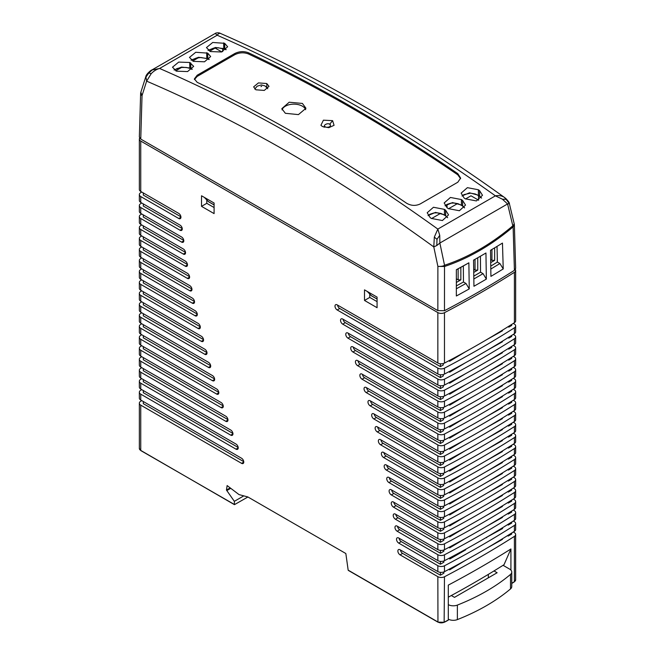 <?xml version="1.0" encoding="UTF-8"?>
<svg xmlns="http://www.w3.org/2000/svg" width="655" height="655" viewBox="0 0 655 655"><rect width="100%" height="100%" fill="white"/><g stroke="black" fill="none" stroke-linecap="round" stroke-linejoin="round"><path stroke-width="0.98" d="M480.426 256.211L480.549 272.202A1005.515 580.526 180 0 1 474.564 275.681A1005.515 580.526 180 0 1 473.794 276.132M497.03 246.395L497.382 262.074A1005.515 580.526 180 0 1 490.767 266.11M515.657 268.337L514.412 270.319A1013.621 585.21 0 0 1 444.475 310.699L437.851 310.609L140.751 139.073L139.343 137.001M444.475 310.699L444.508 266.487C468.481 258.479 491.356 245.273 513.127 226.867L514.412 270.319M503.236 268.927A1013.424 585.095 0 0 1 490.914 276.377L490.529 250.3A1012.867 584.776 180 0 0 502.467 243.079L503.236 268.918L499.904 263.523L497.382 262.074M485.953 252.994A1012.892 584.784 180 0 1 480.336 256.269A1012.892 584.784 180 0 1 473.557 260.15L473.942 286.268A1013.441 585.103 -0 0 0 480.713 282.379A1013.441 585.103 -0 0 0 486.354 279.104L485.944 252.994M480.336 256.269A1012.892 584.784 180 0 1 480.32 256.277L477.536 257.882A1008.946 582.508 -0 0 0 477.544 257.882L480.336 256.269M456.347 288.773A1008.937 582.508 180 0 0 465.975 283.451L469.258 288.888A1013.441 585.103 180 0 1 456.339 295.994L456.355 269.704A1012.892 584.784 0 0 0 468.865 262.811L465.983 264.464A1008.946 582.508 -0 0 1 456.355 269.794M469.258 288.888L468.865 262.811M490.808 269.049A1008.937 582.508 0 0 0 499.904 263.523M486.346 279.096L483.054 273.643L480.549 272.202M483.054 273.643A1008.937 582.508 180 0 1 477.528 276.86A1008.937 582.508 180 0 1 473.835 278.981M473.557 260.166A1008.946 582.508 -0 0 0 477.536 257.882M509.328 203.615L507.576 203.951L502.385 199.185L506.143 199.374L504.334 197.351C409.612 129.371 314.99 74.736 220.465 33.438L220.465 33.438C219.441 32.758 217.927 32.635 215.937 33.053L151.714 70.069L159.591 68.464C252.535 108.902 345.275 162.44 437.827 229.086L439.742 235.358L439.865 243.046L436.803 245.527L433.79 246.919L434.322 237.118L436.983 239.304L436.803 245.527M514.371 224.935A4.798 4.798 0 0 0 514.24 223.953L512.824 225.836L507.576 203.951L439.865 243.046L444.532 265.259C468.399 257.309 491.16 244.168 512.824 225.836A4.798 2.399 49.7 0 1 513.127 226.867L514.371 224.935L515.657 268.411M437.851 310.609L437.884 266.397C441.208 266.528 443.427 266.143 444.532 265.259A4.798 3.054 71.5 0 1 444.508 266.487L437.884 266.397L433.79 246.919C338.283 177.587 242.563 122.329 146.63 81.146L145.852 76.52L140.85 92.249L142.037 95.597L140.751 139.073M502.385 199.185L495.401 195.845C402.465 129.42 309.717 75.882 217.173 35.223L159.591 68.464C156.57 69.266 153.761 71.002 151.19 73.671L146.63 81.146L142.037 95.597A4.798 2.767 -178.3 0 1 140.629 93.559L139.343 137.067M434.322 237.118L437.827 229.086L495.401 195.845C498.43 195.247 501.231 195.632 503.81 196.999M234.834 54.676C239.345 52.474 243.873 52.228 248.417 53.939L248.417 52.752A1627.208 939.475 -120 0 1 457.812 173.649L460.629 178.086L457.812 182.229L420.166 203.967C415.655 206.063 411.127 205.817 406.583 203.222A1627.208 939.475 60 0 0 197.188 82.334L194.371 78.928L197.188 75.227L234.834 53.497L234.834 54.676L197.188 76.414L197.188 75.227M248.417 52.752C243.873 51.049 239.345 51.295 234.834 53.497M444.409 209.354L433.454 207.267L427.191 212.752L430.147 217.591L431.334 218.426L442.412 220.538L448.544 214.881L445.596 210.19L444.409 209.354L444.491 214.84L447.635 217.607M462.569 200.389L461.382 199.554L450.435 197.458L444.172 202.952L447.119 207.782L448.307 208.626L459.384 210.738L465.525 205.08L462.569 200.389L462.651 205.883L464.616 207.807M224.681 43.328L212.719 42.469L206.456 47.594L210.427 51.565L221.472 51.991L227.637 46.759L224.681 43.328L224.771 48.822L226.172 49.608M207.709 53.129L195.739 52.277L189.475 57.394L193.446 61.365L204.491 61.791L210.664 56.559L207.709 53.129L207.791 58.622L209.191 59.409M464.1 197.982L461.145 193.143L467.383 187.666L478.363 189.753L479.55 190.589L482.498 195.28L476.398 200.929L465.287 198.825L464.1 197.982M176.473 71.166L172.494 67.203L178.7 62.094L189.713 62.479L193.684 66.36L187.576 71.575L176.473 71.166M220.678 33.552C219.548 33.02 218.377 33.585 217.173 35.223L215.258 33.438M152.615 69.602L148.849 72.975L145.656 77.454M151.19 73.671L148.849 72.975M509.336 203.648L506.143 199.374M439.742 235.358L436.983 239.304M248.417 53.939A1625.767 938.648 60 0 1 457.812 174.828L460.58 178.676M194.445 79.517L197.188 76.414M255.892 89.8L264.284 90.423L269 86.362L266.757 83.521L258.414 82.907L253.641 86.878L255.892 89.8M285.351 113.29L298.434 114.609L305.95 108.288L302.413 103.441L289.199 102.229L281.83 108.656L285.351 113.29M332.593 120.643L334.066 125.31L328.818 127.684L322.407 126.53L320.925 125.285L323.406 120.176L332.593 120.643L329.653 124.303C330.808 124.671 330.783 125.514 329.571 126.833C327.336 127.43 325.928 127.414 325.347 126.792C322.055 125.866 327.754 122.37 329.653 124.303M305.656 109.712A12.003 6.935 0 0 0 302.373 106.175A12.003 6.935 0 0 0 290.263 104.472A12.003 6.935 0 0 0 282.059 109.893M456.347 285.94A1005.515 580.526 -0 0 0 463.453 281.994L465.975 283.451M371.549 295.863L367.275 291.467M208.568 201.765L204.294 197.368M216.125 48.65L216.379 47.782M222.61 48.314L222.708 51.589M447.054 207.733L447.029 204.385M478.477 195.55L478.617 200.193M481.589 198.006L478.445 195.239L469.496 192.791L462.029 195.935M479.55 190.589L479.632 196.074M478.576 195.624A0.958 0.491 -54.8 0 1 478.568 195.616A0.958 0.491 -54.8 0 1 478.445 195.239L478.363 189.753M445.056 205.736L452.54 202.591L461.464 205.04L462.651 205.883A0.958 0.491 125.3 0 0 462.782 206.259L464.542 207.905M445.13 205.85L446.947 204.425L450.927 203.14L454.324 203.017L458.181 203.754L461.595 205.424A0.958 0.491 125.2 0 1 461.464 205.04L461.382 199.554M445.596 210.19L445.678 215.683A0.958 0.491 125.3 0 0 445.801 216.06L447.57 217.706M428.075 215.536L435.559 212.392L444.491 214.84A0.958 0.491 125.2 0 0 444.614 215.225L445.801 216.06M208.02 50.312L215.503 47.479L224.771 48.822A0.958 0.614 114.2 0 0 225.05 49.289L225.975 49.78M223.748 48.364L224.501 48.781L223.748 48.364L223.666 42.87M191.047 60.113L198.53 57.28L207.791 58.622A0.958 0.614 114.2 0 0 208.077 59.089L209.002 59.58M206.685 52.67L206.775 58.164A0.958 0.614 114.1 0 0 207.062 58.631L208.069 59.089M192.218 69.209L189.794 67.964L181.533 67.08L174.066 69.913M192.021 69.381L190.081 68.431A0.958 0.614 -65.9 0 1 190.081 68.431L190.081 68.431A0.958 0.614 -65.9 0 1 189.794 67.964L189.713 62.479M190.818 68.423L190.728 62.929M463.339 265.946L463.453 281.994M443.893 571.921L443.902 573.182L440.406 575.205L402.62 553.385A3.119 1.801 -120 0 1 400.442 549.971M377.075 301.636L369.764 297.419L369.756 294.103M214.095 207.537L206.784 203.32L206.775 200.004M448.298 597.172A1004.017 579.659 180 0 0 473.508 583.122A1004.017 579.659 180 0 0 504.014 564.716L510.925 548.964A1013.621 585.21 -0 0 1 480.295 567.443A1013.621 585.21 -0 0 1 448.298 585.12L448.298 620.015A1013.621 585.21 180 0 1 444.475 622.029A4.798 2.776 180 0 1 437.851 621.939L348.165 570.153L345.84 553.524L247.844 496.949L239.018 494.591L227.129 485.568L226.45 490.03L234.343 501.337L234.441 504.661L247.926 496.989M513.283 531.999L514.249 532.564A4.798 2.776 180 0 1 515.657 534.521A4.798 2.776 180 0 1 514.412 536.38A1013.621 585.21 180 0 1 444.475 576.76A4.798 2.776 180 0 1 437.851 576.67L437.949 622.16L348.304 570.399M513.283 521.028L514.249 521.585A4.798 2.776 180 0 1 515.657 523.542L515.657 529.42A4.798 2.776 180 0 1 514.412 531.287A1013.621 585.21 180 0 1 444.475 571.668A4.798 2.776 180 0 1 437.851 571.569L400.074 549.758A3.119 1.801 -120 0 0 399.853 549.643A3.119 1.801 -120 0 0 398.51 549.602A3.119 1.801 -120 0 0 398.035 552.108A3.119 1.801 -120 0 0 400.074 554.859L437.851 576.67M511.711 532.998L511.711 534.038L508.214 536.052L507.469 535.659M486.444 548.382L502.41 539.401L502.41 538.795M449.707 568.908L449.707 569.834L465.508 560.328M449.707 569.834L448.822 569.375M507.527 513.667L508.28 514.06L508.28 513.192M507.559 502.672L508.313 503.056L508.313 502.197M507.592 491.668L508.345 492.061L508.345 491.201M507.625 480.672L508.378 481.065L508.378 480.197M507.658 469.676L508.411 470.069L508.411 469.201M507.691 458.68L508.444 459.073L508.452 458.205M507.723 447.676L508.476 448.077L508.485 447.201M507.748 436.68L508.509 437.073L508.517 436.205M507.781 425.684L508.542 426.077L508.55 425.21M507.813 414.689L508.575 415.082L508.583 414.206M507.846 403.685L508.608 404.086L508.616 403.21M507.879 392.689L508.648 393.09L508.648 392.206M507.912 381.693L508.681 382.094L508.681 381.21M507.944 370.697L508.714 371.09L508.714 370.214M507.977 359.693L508.747 360.094L508.747 359.21M508.01 348.697L508.779 349.099L508.779 348.214M448.822 371.77L449.707 372.228L465.508 362.723M449.707 372.228L449.707 371.303M183.801 240.819L181.591 242.088L140.751 218.508A4.798 2.776 180 0 1 139.343 216.551A4.798 2.776 180 0 1 140.596 214.684A1013.621 585.21 180 0 1 141.717 213.972M185.537 252.797L183.326 254.066L140.751 229.487A4.798 2.776 180 0 1 139.343 227.531A4.798 2.776 180 0 1 140.596 225.664A1013.621 585.21 180 0 1 141.717 224.952M194.535 301.906L192.324 303.175L140.751 273.405A4.798 2.776 180 0 1 139.343 271.44A4.798 2.776 180 0 1 140.596 269.573A1013.621 585.21 180 0 1 141.717 268.861M140.751 273.405L140.751 279.284L195.108 310.666A3.119 1.801 -120 0 1 197.147 313.418A3.119 1.801 -120 0 1 196.672 315.915A3.119 1.801 -120 0 1 195.337 315.882A3.119 1.801 -120 0 1 195.108 315.759L140.751 284.376A4.798 2.776 180 0 1 139.343 282.42A4.798 2.776 180 0 1 140.596 280.553A1013.621 585.21 180 0 1 141.717 279.841M200.315 327.197L198.113 328.474L140.751 295.356A4.798 2.776 180 0 1 139.343 293.399A4.798 2.776 180 0 1 140.596 291.532A1013.621 585.21 180 0 1 141.717 290.82M203.549 340.043L201.339 341.32L140.751 306.335A4.798 2.776 180 0 1 139.343 304.378A4.798 2.776 180 0 1 140.596 302.512A1013.621 585.21 180 0 1 141.717 301.799M140.751 306.335L140.751 312.214L204.802 349.197A3.119 1.801 -120 0 1 206.841 351.948A3.119 1.801 -120 0 1 206.358 354.445A3.119 1.801 -120 0 1 205.031 354.412A3.119 1.801 -120 0 1 204.802 354.29L140.751 317.315A4.798 2.776 180 0 1 139.343 315.35A4.798 2.776 180 0 1 140.596 313.491A1013.621 585.21 180 0 1 141.717 312.779M140.751 317.315L140.751 323.193L208.495 362.305A3.119 1.801 -120 0 1 210.533 365.056A3.119 1.801 -120 0 1 210.059 367.561A3.119 1.801 -120 0 1 208.724 367.52A3.119 1.801 -120 0 1 208.495 367.406L140.751 328.294A4.798 2.776 180 0 1 139.343 326.329A4.798 2.776 180 0 1 140.596 324.471A1013.621 585.21 180 0 1 141.717 323.75M214.635 379.384L212.433 380.653L140.751 339.274A4.798 2.776 180 0 1 139.343 337.309A4.798 2.776 180 0 1 140.596 335.442A1013.621 585.21 180 0 1 141.717 334.73M140.751 339.274L140.751 345.152L216.617 388.955A3.119 1.801 -120 0 1 218.655 391.706A3.119 1.801 -120 0 1 218.18 394.204A3.119 1.801 -120 0 1 216.846 394.171A3.119 1.801 -120 0 1 216.617 394.048L140.751 350.245A4.798 2.776 180 0 1 139.343 348.288A4.798 2.776 180 0 1 140.596 346.421A1013.621 585.21 180 0 1 141.717 345.709M140.751 350.245L140.751 356.132L221.062 402.498A3.119 1.801 -120 0 1 223.101 405.248A3.119 1.801 -120 0 1 222.618 407.746A3.119 1.801 -120 0 1 221.292 407.713A3.119 1.801 -120 0 1 221.062 407.59L140.751 361.224A4.798 2.776 180 0 1 139.343 359.267A4.798 2.776 180 0 1 140.596 357.401A1013.621 585.21 180 0 1 141.717 356.688M140.751 361.224L140.751 367.111L225.762 416.187A3.119 1.801 -120 0 1 227.801 418.938A3.119 1.801 -120 0 1 227.326 421.443A3.119 1.801 -120 0 1 225.991 421.402A3.119 1.801 -120 0 1 225.762 421.288L140.751 372.204A4.798 2.776 180 0 1 139.343 370.247A4.798 2.776 180 0 1 140.596 368.38A1013.621 585.21 180 0 1 141.717 367.668M513.283 510.048L514.249 510.605A4.798 2.776 180 0 1 515.657 512.562L515.657 518.449A4.798 2.776 180 0 1 514.412 520.307A1013.621 585.21 180 0 1 444.475 560.688A4.798 2.776 180 0 1 437.851 560.59L398.723 538.001A3.119 1.801 -120 0 0 398.502 537.886A3.119 1.801 -120 0 0 397.159 537.845A3.119 1.801 -120 0 0 396.684 540.35A3.119 1.801 -120 0 0 398.723 543.101L437.851 565.691L437.851 571.569M513.283 499.069L514.249 499.626A4.798 2.776 180 0 1 515.657 501.583L515.657 507.469A4.798 2.776 180 0 1 514.412 509.328A1013.621 585.21 180 0 1 444.475 549.709A4.798 2.776 180 0 1 437.851 549.619L397.167 526.129A3.119 1.801 -120 0 0 396.946 526.014A3.119 1.801 -120 0 0 395.612 525.973A3.119 1.801 -120 0 0 395.129 528.479A3.119 1.801 -120 0 0 397.167 531.23L437.851 554.711L437.851 560.59M513.283 488.09L514.249 488.646A4.798 2.776 180 0 1 515.657 490.611L515.657 496.49A4.798 2.776 180 0 1 514.412 498.349A1013.621 585.21 180 0 1 444.475 538.729A4.798 2.776 180 0 1 437.851 538.639L395.423 514.142A3.119 1.801 -120 0 0 395.202 514.028A3.119 1.801 -120 0 0 393.86 513.987A3.119 1.801 -120 0 0 393.385 516.484A3.119 1.801 -120 0 0 395.423 519.235L437.851 543.732L437.851 549.619M513.283 477.11L514.249 477.667A4.798 2.776 180 0 1 515.657 479.632L515.657 485.511A4.798 2.776 180 0 1 514.412 487.377A1013.621 585.21 180 0 1 444.475 527.75A4.798 2.776 180 0 1 437.851 527.66L393.467 502.033A3.119 1.801 -120 0 0 393.246 501.918A3.119 1.801 -120 0 0 391.903 501.877A3.119 1.801 -120 0 0 391.428 504.383A3.119 1.801 -120 0 0 393.467 507.134L437.851 532.752L437.851 538.639M513.283 466.131L514.249 466.696A4.798 2.776 180 0 1 515.657 468.652L515.657 474.531A4.798 2.776 180 0 1 514.412 476.398A1013.621 585.21 180 0 1 444.475 516.77A4.798 2.776 180 0 1 437.851 516.68L391.313 489.809A3.119 1.801 -120 0 0 391.084 489.694A3.119 1.801 -120 0 0 389.75 489.653A3.119 1.801 -120 0 0 389.275 492.159A3.119 1.801 -120 0 0 391.313 494.91L437.851 521.781L437.851 527.66M513.283 455.159L514.249 455.716A4.798 2.776 180 0 1 515.657 457.673L515.657 463.552A4.798 2.776 180 0 1 514.412 465.418A1013.621 585.21 180 0 1 444.475 505.799A4.798 2.776 180 0 1 437.851 505.701L388.947 477.462A3.119 1.801 -120 0 0 388.726 477.348A3.119 1.801 -120 0 0 387.383 477.315A3.119 1.801 -120 0 0 386.909 479.812A3.119 1.801 -120 0 0 388.947 482.563L437.851 510.802L437.851 516.68M513.283 444.18L514.249 444.737A4.798 2.776 180 0 1 515.657 446.694L515.657 452.58A4.798 2.776 180 0 1 514.412 454.439A1013.621 585.21 180 0 1 444.475 494.82A4.798 2.776 180 0 1 437.851 494.721L386.368 465.001A3.119 1.801 -120 0 0 386.147 464.886A3.119 1.801 -120 0 0 384.804 464.845A3.119 1.801 -120 0 0 384.329 467.351A3.119 1.801 -120 0 0 386.368 470.093L437.851 499.822L437.851 505.701M513.283 433.201L514.249 433.757A4.798 2.776 180 0 1 515.657 435.714L515.657 441.601A4.798 2.776 180 0 1 514.412 443.46A1013.621 585.21 180 0 1 444.475 483.84A4.798 2.776 180 0 1 437.851 483.75L383.576 452.408A3.119 1.801 -120 0 0 383.355 452.294A3.119 1.801 -120 0 0 382.012 452.253A3.119 1.801 -120 0 0 381.537 454.758A3.119 1.801 -120 0 0 383.576 457.509L437.851 488.843L437.851 494.721M513.283 422.221L514.249 422.778A4.798 2.776 180 0 1 515.657 424.743L515.657 430.622A4.798 2.776 180 0 1 514.412 432.48A1013.621 585.21 180 0 1 444.475 472.861A4.798 2.776 180 0 1 437.851 472.771L380.563 439.693A3.119 1.801 -120 0 0 380.342 439.579A3.119 1.801 -120 0 0 379.008 439.538A3.119 1.801 -120 0 0 378.524 442.043A3.119 1.801 -120 0 0 380.563 444.794L437.851 477.863L437.851 483.75M513.283 411.242L514.249 411.798A4.798 2.776 180 0 1 515.657 413.764L515.657 419.642A4.798 2.776 180 0 1 514.412 421.509A1013.621 585.21 180 0 1 444.475 461.881A4.798 2.776 180 0 1 437.851 461.791L377.329 426.847A3.119 1.801 -120 0 0 377.108 426.733A3.119 1.801 -120 0 0 375.773 426.692A3.119 1.801 -120 0 0 375.29 429.197A3.119 1.801 -120 0 0 377.329 431.948L437.851 466.884L437.851 472.771M513.283 400.262L514.249 400.827A4.798 2.776 180 0 1 515.657 402.784L515.657 408.663A4.798 2.776 180 0 1 514.412 410.529A1013.621 585.21 180 0 1 444.475 450.902A4.798 2.776 180 0 1 437.851 450.812L373.874 413.87A3.119 1.801 -120 0 0 373.653 413.755A3.119 1.801 -120 0 0 372.31 413.723A3.119 1.801 -120 0 0 371.835 416.22A3.119 1.801 -120 0 0 373.874 418.971L437.851 455.913L437.851 461.791M513.283 389.291L514.249 389.848A4.798 2.776 180 0 1 515.657 391.805L515.657 397.683A4.798 2.776 180 0 1 514.412 399.55A1013.621 585.21 180 0 1 444.475 439.931A4.798 2.776 180 0 1 437.851 439.833L370.173 400.762A3.119 1.801 -120 0 0 369.952 400.647A3.119 1.801 -120 0 0 368.618 400.606A3.119 1.801 -120 0 0 368.135 403.112A3.119 1.801 -120 0 0 370.173 405.863L437.851 444.933L437.851 450.812M513.283 378.312L514.249 378.868A4.798 2.776 180 0 1 515.657 380.825L515.657 386.712A4.798 2.776 180 0 1 514.412 388.571A1013.621 585.21 180 0 1 444.475 428.951A4.798 2.776 180 0 1 437.851 428.853L366.243 387.514A3.119 1.801 -120 0 0 366.022 387.4A3.119 1.801 -120 0 0 364.679 387.359A3.119 1.801 -120 0 0 364.205 389.856A3.119 1.801 -120 0 0 366.243 392.607L437.851 433.954L437.851 439.833M513.283 367.332L514.249 367.889A4.798 2.776 180 0 1 515.657 369.846L515.657 375.733A4.798 2.776 180 0 1 514.412 377.591A1013.621 585.21 180 0 1 444.475 417.972A4.798 2.776 180 0 1 437.851 417.882L362.059 374.12A3.119 1.801 -120 0 0 361.838 374.005A3.119 1.801 -120 0 0 360.504 373.964A3.119 1.801 -120 0 0 360.021 376.469A3.119 1.801 -120 0 0 362.059 379.22L437.851 422.974L437.851 428.853M513.283 356.353L514.249 356.909A4.798 2.776 180 0 1 515.657 358.875L515.657 364.753A4.798 2.776 180 0 1 514.412 366.612A1013.621 585.21 180 0 1 444.475 406.992A4.798 2.776 180 0 1 437.851 406.902L357.63 360.586A3.119 1.801 -120 0 0 357.409 360.471A3.119 1.801 -120 0 0 356.066 360.43A3.119 1.801 -120 0 0 355.591 362.927A3.119 1.801 -120 0 0 357.63 365.678L437.851 411.995L437.851 417.882M513.283 345.373L514.249 345.93A4.798 2.776 180 0 1 515.657 347.895L515.657 353.774A4.798 2.776 180 0 1 514.412 355.64A1013.621 585.21 180 0 1 444.475 396.013A4.798 2.776 180 0 1 437.851 395.923L352.939 346.896A3.119 1.801 -120 0 0 352.717 346.782A3.119 1.801 -120 0 0 351.375 346.741A3.119 1.801 -120 0 0 350.9 349.246A3.119 1.801 -120 0 0 352.939 351.997L437.851 401.016L437.851 406.902M513.283 334.394L514.249 334.959A4.798 2.776 180 0 1 515.657 336.916L515.657 342.794A4.798 2.776 180 0 1 514.412 344.661A1013.621 585.21 180 0 1 444.475 385.034A4.798 2.776 180 0 1 437.851 384.944L347.969 333.051A3.119 1.801 -120 0 0 347.748 332.936A3.119 1.801 -120 0 0 346.413 332.896A3.119 1.801 -120 0 0 345.93 335.401A3.119 1.801 -120 0 0 347.969 338.152L437.851 390.044L437.851 395.923M513.283 323.423L514.249 323.979A4.798 2.776 180 0 1 515.657 325.936L515.657 331.815A4.798 2.776 180 0 1 514.412 333.682A1013.621 585.21 180 0 1 444.475 374.062A4.798 2.776 180 0 1 437.851 373.964L342.729 319.05A3.119 1.801 -120 0 0 342.508 318.936A3.119 1.801 -120 0 0 341.165 318.895A3.119 1.801 -120 0 0 340.69 321.392A3.119 1.801 -120 0 0 342.729 324.143L437.851 379.065L437.851 384.944M515.338 269.451A4.798 2.776 180 0 1 515.657 270.441L515.657 320.844A4.798 2.776 180 0 1 514.412 322.702A1013.621 585.21 180 0 1 444.475 363.083A4.798 2.776 180 0 1 437.851 362.985L337.194 304.878A3.119 1.801 -120 0 0 336.973 304.755A3.119 1.801 -120 0 0 335.63 304.722A3.119 1.801 -120 0 0 335.155 307.22A3.119 1.801 -120 0 0 337.194 309.971L437.851 368.085L437.851 373.964M139.662 138.107A4.798 2.776 180 0 0 139.343 139.097A4.798 2.776 180 0 0 140.751 141.062L437.851 312.591L437.851 362.985M180.944 217.206L178.733 218.483A3.119 1.801 -120 0 0 178.962 218.606A3.119 1.801 -120 0 0 180.297 218.639A3.119 1.801 -120 0 0 180.772 216.134A3.119 1.801 -120 0 0 178.733 213.391L140.751 191.457A4.798 2.776 180 0 1 139.343 189.5L139.343 139.097M178.733 218.483L140.751 196.557A4.798 2.776 180 0 1 139.343 194.592A4.798 2.776 180 0 1 140.596 192.734A1013.621 585.21 180 0 1 141.717 192.013M182.27 228.955L180.059 230.232A3.119 1.801 -120 0 0 180.289 230.347A3.119 1.801 -120 0 0 181.623 230.388A3.119 1.801 -120 0 0 182.106 227.883A3.119 1.801 -120 0 0 180.059 225.132L140.751 202.436A4.798 2.776 180 0 1 139.343 200.479L139.343 194.592M180.059 230.232L140.751 207.537A4.798 2.776 180 0 1 139.343 205.572A4.798 2.776 180 0 1 140.596 203.705A1013.621 585.21 180 0 1 141.717 202.993M181.591 242.088A3.119 1.801 -120 0 0 181.82 242.211A3.119 1.801 -120 0 0 183.154 242.244A3.119 1.801 -120 0 0 183.629 239.746A3.119 1.801 -120 0 0 181.591 236.995L140.751 213.415A4.798 2.776 180 0 1 139.343 211.45L139.343 205.572M183.326 254.066A3.119 1.801 -120 0 0 183.556 254.189A3.119 1.801 -120 0 0 184.89 254.222A3.119 1.801 -120 0 0 185.365 251.725A3.119 1.801 -120 0 0 183.326 248.974L140.751 224.395A4.798 2.776 180 0 1 139.343 222.43L139.343 216.551M187.469 264.89L185.267 266.167A3.119 1.801 -120 0 0 185.488 266.282A3.119 1.801 -120 0 0 186.822 266.323A3.119 1.801 -120 0 0 187.305 263.818A3.119 1.801 -120 0 0 185.267 261.067L140.751 235.374A4.798 2.776 180 0 1 139.343 233.409L139.343 227.531M185.267 266.167L140.751 240.467A4.798 2.776 180 0 1 139.343 238.51A4.798 2.776 180 0 1 140.596 236.643A1013.621 585.21 180 0 1 141.717 235.931M189.614 277.106L187.404 278.383A3.119 1.801 -120 0 0 187.633 278.498A3.119 1.801 -120 0 0 188.968 278.539A3.119 1.801 -120 0 0 189.442 276.033A3.119 1.801 -120 0 0 187.404 273.282L140.751 246.345A4.798 2.776 180 0 1 139.343 244.389L139.343 238.51M187.404 278.383L140.751 251.446A4.798 2.776 180 0 1 139.343 249.481A4.798 2.776 180 0 1 140.596 247.623A1013.621 585.21 180 0 1 141.717 246.91M191.964 289.445L189.762 290.722A3.119 1.801 -120 0 0 189.991 290.836A3.119 1.801 -120 0 0 191.317 290.869A3.119 1.801 -120 0 0 191.8 288.372A3.119 1.801 -120 0 0 189.762 285.621L140.751 257.325A4.798 2.776 180 0 1 139.343 255.368L139.343 249.481M189.762 290.722L140.751 262.426A4.798 2.776 180 0 1 139.343 260.461A4.798 2.776 180 0 1 140.596 258.602A1013.621 585.21 180 0 1 141.717 257.882M192.324 303.175A3.119 1.801 -120 0 0 192.554 303.298A3.119 1.801 -120 0 0 193.888 303.331A3.119 1.801 -120 0 0 194.363 300.833A3.119 1.801 -120 0 0 192.324 298.082L140.751 268.304A4.798 2.776 180 0 1 139.343 266.348L139.343 260.461M198.113 328.474A3.119 1.801 -120 0 0 198.342 328.597A3.119 1.801 -120 0 0 199.677 328.63A3.119 1.801 -120 0 0 200.152 326.133A3.119 1.801 -120 0 0 198.113 323.382L140.751 290.263A4.798 2.776 180 0 1 139.343 288.298L139.343 282.42M201.339 341.32A3.119 1.801 -120 0 0 201.568 341.435A3.119 1.801 -120 0 0 202.903 341.476A3.119 1.801 -120 0 0 203.377 338.971A3.119 1.801 -120 0 0 201.339 336.22L140.751 301.243A4.798 2.776 180 0 1 139.343 299.278L139.343 293.399M212.433 380.653A3.119 1.801 -120 0 0 212.662 380.776A3.119 1.801 -120 0 0 213.997 380.809A3.119 1.801 -120 0 0 214.472 378.312A3.119 1.801 -120 0 0 212.433 375.561L140.751 334.173A4.798 2.776 180 0 1 139.343 332.216L139.343 326.329M141.717 378.647A1013.621 585.21 180 0 0 140.596 379.36A4.798 2.776 180 0 0 139.343 381.226A4.798 2.776 180 0 0 140.751 383.183L230.74 435.141A3.119 1.801 -120 0 0 230.969 435.256A3.119 1.801 -120 0 0 232.304 435.297A3.119 1.801 -120 0 0 232.779 432.791A3.119 1.801 -120 0 0 230.74 430.04L140.751 378.082A4.798 2.776 180 0 1 139.343 376.126L139.343 370.247M141.717 389.619A1013.621 585.21 180 0 0 140.596 390.339A4.798 2.776 180 0 0 139.343 392.198A4.798 2.776 180 0 0 140.751 394.163L236.005 449.158A3.119 1.801 -120 0 0 236.234 449.273A3.119 1.801 -120 0 0 237.569 449.314A3.119 1.801 -120 0 0 238.043 446.808A3.119 1.801 -120 0 0 236.005 444.057L140.751 389.062A4.798 2.776 180 0 1 139.343 387.105L139.343 381.226M243.766 462.07L241.564 463.339A3.119 1.801 -120 0 0 241.793 463.462A3.119 1.801 -120 0 0 243.12 463.494A3.119 1.801 -120 0 0 243.603 460.997A3.119 1.801 -120 0 0 241.564 458.246L140.751 400.041A4.798 2.776 180 0 1 139.343 398.084L139.343 392.198M241.564 463.339L140.751 405.142A4.798 2.776 180 0 1 139.343 403.177A4.798 2.776 180 0 1 140.588 401.319A1013.621 585.21 180 0 1 141.717 400.598M214.095 203.025L201.527 195.771L201.527 206.358L214.095 213.604L214.095 203.025M364.507 300.448L377.075 307.703L377.075 297.116L364.507 289.862L364.507 300.448L369.764 297.419M143.298 390.536L143.298 392.689L238.183 447.471M232.926 433.454L143.298 381.709L143.298 379.556M227.948 419.601L143.298 370.738L143.298 368.577M140.751 367.111A4.798 2.776 180 0 1 139.343 365.146L139.343 359.267M143.298 357.597L143.298 359.759L223.24 405.912M140.751 356.132A4.798 2.776 180 0 1 139.343 354.167L139.343 348.288M218.795 392.37L143.298 348.779L143.298 346.618M140.751 345.152A4.798 2.776 180 0 1 139.343 343.187L139.343 337.309M143.298 335.647L143.298 337.8L214.611 378.975M210.673 365.719L143.298 326.82L143.298 324.667M140.751 323.193A4.798 2.776 180 0 1 139.343 321.237L139.343 315.35M143.298 313.688L143.298 315.841L206.98 352.611M140.751 312.214A4.798 2.776 180 0 1 139.343 310.257L139.343 304.378M143.298 302.708L143.298 304.87L203.525 339.634M143.298 291.729L143.298 293.89L200.291 326.796M143.298 280.749L143.298 282.911L197.286 314.081M140.751 279.284A4.798 2.776 180 0 1 139.343 277.319L139.343 271.44M143.298 269.778L143.298 271.931L194.51 301.497M191.94 289.035L143.298 260.952L143.298 258.799M143.298 236.84L143.298 239.001L187.445 264.481M185.504 252.388L143.298 228.022L143.298 225.86M183.777 240.41L143.298 217.042L143.298 214.881M143.298 203.91L143.298 206.063L182.246 228.546M143.298 192.93L143.298 195.084L180.911 216.805M443.263 363.541L443.271 364.966L440.406 366.62L440.406 363.754M515.657 325.936A4.798 2.776 180 0 1 514.412 327.803A1013.621 585.21 180 0 1 444.475 368.175A4.798 2.776 180 0 1 437.851 368.085M443.329 385.484L443.337 386.884L440.406 388.571L440.406 385.713M443.361 396.447L443.369 397.839L440.406 399.55L440.406 396.693M443.394 407.418L443.402 408.802L440.406 410.529L360.176 364.213A3.119 1.801 -120 0 1 357.998 360.799M443.427 418.389L443.435 419.757L440.406 421.509L364.614 377.747A3.119 1.801 -120 0 1 362.428 374.332M443.46 429.352L443.468 430.72L440.406 432.488L440.406 429.623M443.492 440.324L443.5 441.675L440.406 443.468L440.406 440.602M443.533 451.295L443.533 452.638L440.406 454.439L376.42 417.497A3.119 1.801 -120 0 1 374.234 414.083M443.566 462.258L443.566 463.593L440.406 465.418L440.406 462.561M443.599 473.229L443.599 474.556L440.406 476.398L440.406 473.54M443.632 484.192L443.632 485.511L440.406 487.377L440.406 484.512M443.664 495.164L443.664 496.474L440.406 498.357L440.406 495.491M443.697 506.127L443.697 507.428L440.406 509.336L440.406 506.471M443.73 517.09L443.73 518.392L440.406 520.307L440.406 517.45M443.762 528.061L443.762 529.346L440.406 531.287L396.013 505.66A3.119 1.801 -120 0 1 393.835 502.246M443.795 539.024L443.795 540.309L440.406 542.266L440.406 539.409M443.828 549.995L443.828 551.264L440.406 553.246L440.406 550.38M515.657 512.562A4.798 2.776 180 0 1 514.412 514.429A1013.621 585.21 180 0 1 444.475 554.801A4.798 2.776 180 0 1 437.851 554.711M507.494 524.663L508.247 525.056L508.247 524.197M486.649 537.288L502.59 528.544L502.59 527.709M486.649 537.747L486.239 537.534M449.911 557.823L449.911 558.961L465.697 549.848L465.697 549.25M449.911 558.961L448.822 558.396M443.861 560.958L443.869 562.227L440.406 564.225L401.269 541.628A3.119 1.801 -120 0 1 399.091 538.213M515.657 523.542A4.798 2.776 180 0 1 514.412 525.408A1013.621 585.21 180 0 1 444.475 565.781A4.798 2.776 180 0 1 437.851 565.691M511.711 522.019L511.711 523.058L508.247 525.056M510.925 548.964L510.925 570.104M508.214 535.192L508.214 536.052M440.406 572.339L440.406 575.205M515.657 270.441A4.798 2.776 180 0 1 514.412 272.308A1013.621 585.21 180 0 1 444.475 312.681A4.798 2.776 180 0 1 437.851 312.591M243.807 495.868L234.343 501.337M227.129 490.415L230.756 488.327M226.45 490.03L230.175 487.877M440.406 561.36L440.406 564.225M486.444 526.432L502.41 517.45L502.41 516.836M449.707 546.95L449.707 547.875L465.508 538.377M449.707 547.875L448.822 547.416M397.536 526.342A3.119 1.801 -120 0 0 399.714 529.756L440.406 553.246M511.711 511.047L511.711 512.079L508.28 514.06M515.657 501.583A4.798 2.776 180 0 1 514.412 503.449A1013.621 585.21 180 0 1 444.475 543.83A4.798 2.776 180 0 1 437.851 543.732M502.41 505.865L502.41 506.471L486.239 515.575M449.707 535.97L449.707 536.895L465.508 527.398M449.707 536.895L448.822 536.437M395.784 514.347A3.119 1.801 -120 0 0 397.97 517.769L440.406 542.266M511.711 500.068L511.711 501.1L508.313 503.056M515.657 490.611A4.798 2.776 180 0 1 514.412 492.47A1013.621 585.21 180 0 1 444.475 532.851A4.798 2.776 180 0 1 437.851 532.752M502.41 494.885L502.41 495.491L486.239 504.596M449.707 524.991L449.707 525.916L465.508 516.418M449.707 525.916L448.822 525.457M511.711 489.089L511.711 490.12L508.345 492.061M515.657 479.632A4.798 2.776 180 0 1 514.412 481.49A1013.621 585.21 180 0 1 444.475 521.871A4.798 2.776 180 0 1 437.851 521.781M486.444 493.493L502.41 484.512L502.41 483.906M449.707 514.011L449.707 514.936L465.508 505.439M449.707 514.936L448.822 514.486M391.674 490.022A3.119 1.801 -120 0 0 393.86 493.436L440.406 520.307M511.711 478.109L511.711 479.141L508.378 481.065M486.444 482.514L502.41 473.532L502.41 472.926M448.822 360.79L449.707 361.249L465.508 351.743M449.707 361.249L449.707 360.324M486.444 339.806L502.41 330.824L502.41 330.21M337.562 305.083A3.119 1.801 -120 0 0 339.74 308.497L440.406 366.62M511.711 324.413L511.711 325.453L508.845 327.107L508.067 326.706M486.444 350.777L502.41 341.795L502.41 341.19M443.296 374.513L443.304 375.921L440.406 377.599L345.275 322.678A3.119 1.801 -120 0 1 343.097 319.255M515.657 336.916A4.798 2.776 180 0 1 514.412 338.774A1013.621 585.21 180 0 1 444.475 379.155A4.798 2.776 180 0 1 437.851 379.065M511.711 335.393L511.711 336.433L508.812 338.103L508.034 337.702M508.812 337.219L508.812 338.103M515.657 347.895A4.798 2.776 180 0 1 514.412 349.754A1013.621 585.21 180 0 1 444.475 390.134A4.798 2.776 180 0 1 437.851 390.044M486.444 361.756L502.41 352.775L502.41 352.169M449.707 382.274L449.707 383.2L465.508 373.702M449.707 383.2L448.822 382.741M348.337 333.264A3.119 1.801 -120 0 0 350.515 336.678L440.406 388.571M511.711 346.372L511.711 347.404L508.779 349.099M486.444 372.736L502.41 363.754L502.41 363.148M449.707 393.254L449.707 394.179L465.508 384.681M449.707 394.179L448.822 393.72M353.299 347.109A3.119 1.801 -120 0 0 355.485 350.523L440.406 399.55M515.657 358.875A4.798 2.776 180 0 1 514.412 360.733A1013.621 585.21 180 0 1 444.475 401.114A4.798 2.776 180 0 1 437.851 401.016M511.711 357.352L511.711 358.383L508.747 360.094M515.657 369.846A4.798 2.776 180 0 1 514.412 371.712A1013.621 585.21 180 0 1 444.475 412.093A4.798 2.776 180 0 1 437.851 411.995M486.444 383.715L502.41 374.734L502.41 374.128M449.707 404.233L449.707 405.158L465.508 395.661M449.707 405.158L448.822 404.7M511.711 368.331L511.711 369.363L508.714 371.09M486.444 394.695L502.41 385.713L502.41 385.099M449.707 415.213L449.707 416.138L465.508 406.64M449.707 416.138L448.822 415.679M515.657 380.825A4.798 2.776 180 0 1 514.412 382.692A1013.621 585.21 180 0 1 444.475 423.065A4.798 2.776 180 0 1 437.851 422.974M511.711 379.31L511.711 380.342L508.681 382.094M515.657 391.805A4.798 2.776 180 0 1 514.412 393.671A1013.621 585.21 180 0 1 444.475 434.044A4.798 2.776 180 0 1 437.851 433.954M502.41 396.078L502.41 396.693L486.239 405.797M449.707 426.192L449.707 427.117L465.508 417.612M449.707 427.117L448.822 426.659M366.612 387.727A3.119 1.801 -120 0 0 368.79 391.141L440.406 432.488M511.711 390.282L511.711 391.322L508.648 393.09M486.444 416.645L502.41 407.664L502.41 407.058M449.707 437.172L449.707 438.097L465.508 428.591M449.707 438.097L448.822 437.638M370.542 400.975A3.119 1.801 -120 0 0 372.72 404.389L440.406 443.468M515.657 402.784A4.798 2.776 180 0 1 514.412 404.643A1013.621 585.21 180 0 1 444.475 445.023A4.798 2.776 180 0 1 437.851 444.933M511.711 401.261L511.711 402.301L508.608 404.086M486.444 427.625L502.41 418.643L502.41 418.037M449.707 448.143L449.707 449.068L465.508 439.57M449.707 449.068L448.822 448.609M515.657 413.764A4.798 2.776 180 0 1 514.412 415.622A1013.621 585.21 180 0 1 444.475 456.003A4.798 2.776 180 0 1 437.851 455.913M511.711 412.241L511.711 413.272L508.575 415.082M515.657 424.743A4.798 2.776 180 0 1 514.412 426.601A1013.621 585.21 180 0 1 444.475 466.982A4.798 2.776 180 0 1 437.851 466.884M502.41 429.017L502.41 429.623L486.239 438.727M449.707 459.122L449.707 460.047L465.508 450.55M449.707 460.047L448.822 459.589M377.698 427.06A3.119 1.801 -120 0 0 379.875 430.474L440.406 465.418M511.711 423.22L511.711 424.252L508.542 426.077M515.657 435.714A4.798 2.776 180 0 1 514.412 437.581A1013.621 585.21 180 0 1 444.475 477.962A4.798 2.776 180 0 1 437.851 477.863M486.444 449.584L502.41 440.602L502.41 439.996M465.508 461.529L449.707 471.027L448.822 470.568M380.932 439.906A3.119 1.801 -120 0 0 383.11 443.32L440.406 476.398M511.711 434.2L511.711 435.231L508.509 437.073M515.657 446.694A4.798 2.776 180 0 1 514.412 448.56A1013.621 585.21 180 0 1 444.475 488.933A4.798 2.776 180 0 1 437.851 488.843M486.444 460.563L502.41 451.582L502.41 450.967M449.707 481.081L449.707 482.006L465.508 472.509M449.707 482.006L448.822 481.548M383.945 452.621A3.119 1.801 -120 0 0 386.123 456.036L440.406 487.377M511.711 445.179L511.711 446.211L508.476 448.077M515.657 457.673A4.798 2.776 180 0 1 514.412 459.54A1013.621 585.21 180 0 1 444.475 499.912A4.798 2.776 180 0 1 437.851 499.822M486.444 471.543L502.41 462.561L502.41 461.947M449.707 492.061L449.707 492.986L465.508 483.48M449.707 492.986L448.822 492.527M386.737 465.214A3.119 1.801 -120 0 0 388.914 468.628L440.406 498.357M511.711 456.15L511.711 457.19L508.444 459.073M515.657 468.652A4.798 2.776 180 0 1 514.412 470.511A1013.621 585.21 180 0 1 444.475 510.892A4.798 2.776 180 0 1 437.851 510.802M508.411 470.069L511.711 468.169L511.711 467.13M449.707 503.04L449.707 503.965L465.508 494.459M449.707 503.965L448.822 503.507M389.307 477.675A3.119 1.801 -120 0 0 391.493 481.089L440.406 509.336M440.406 374.734L440.406 377.599M508.845 326.215L508.845 327.107M440.406 528.429L440.406 531.287M440.406 451.582L440.406 454.439M440.406 418.643L440.406 421.509M440.406 407.672L440.406 410.529M189.59 276.697L143.298 249.973L143.298 247.819M243.742 461.66L143.298 403.668L143.298 401.515M206.784 203.32L201.527 206.358M449.707 471.027L449.707 470.102M503.065 565.314L509.664 569.121A7.205 4.159 180 0 1 511.768 572.061A7.205 4.159 180 0 1 510.515 574.41A203.361 117.409 180 0 1 457.37 605.089A7.205 4.159 180 0 1 448.298 604.647M511.768 572.061L511.768 586.569A7.205 4.159 180 0 1 510.515 588.919A203.361 117.409 180 0 1 457.37 619.597A7.205 4.159 180 0 1 448.298 619.155M451.328 595.534L454.496 597.368L497.129 572.748L493.993 570.939M488.319 574.386L488.319 577.841M456.355 278.842L458.132 279.865L458.132 268.82M458.132 279.865L460.85 279.865L460.85 267.322M431.539 218.573L440.561 213.366M448.519 208.765L457.542 203.558M465.5 198.964L470.994 195.796L478.658 200.217M491.938 249.457L491.938 260.346L494.656 260.346L494.656 247.827M494.656 260.346L490.71 262.63M473.696 269.336L475.039 270.106L477.749 270.106L477.749 257.759M477.749 270.106L473.737 272.431M460.85 279.865L456.347 282.469M497.276 257.169L497.276 262.139M475.039 259.323L475.039 270.106M490.669 259.617L491.938 260.346M175.696 70.822L181.476 67.481M192.668 61.013L198.449 57.681M209.649 51.213L215.11 48.061L221.767 51.901M457.812 173.649L457.812 174.828M266.814 87.377L266.757 83.521M371.115 295.552L377.075 298.991M208.126 201.453L214.095 204.892M481.523 198.097L478.568 195.616L475.252 193.978L470.552 193.176L463.945 194.617L462.111 196.041M325.347 126.792L324.061 127.242M448.192 620.236L444.377 622.25L438.187 622.135A4.323 2.497 180 0 0 444.147 622.217L444.475 576.76M400.074 554.859L402.62 553.385M140.751 141.062L140.751 191.457M140.751 196.557L140.751 202.436M140.751 207.537L140.751 213.415M140.751 218.508L140.751 224.395M140.751 229.487L140.751 235.374M140.751 240.467L140.751 246.345M140.751 251.446L140.751 257.325M140.751 262.426L140.751 268.304M140.751 284.376L140.751 290.263M140.751 295.356L140.751 301.243M140.751 328.294L140.751 334.173M140.751 372.204L140.751 378.082M140.751 383.183L140.751 389.062M140.751 394.163L140.751 400.041M140.751 405.142L140.751 450.411A4.798 2.776 180 0 1 139.343 448.446L139.343 403.177M234.343 504.44L140.85 450.624L139.343 448.446M236.005 449.158L238.215 447.881M230.74 435.141L232.951 433.864M225.762 421.288L227.973 420.011M221.062 407.59L223.265 406.321M216.617 394.048L218.827 392.779M208.495 367.406L210.705 366.129M204.802 354.29L207.005 353.02M195.108 315.759L197.319 314.49M444.475 374.062L444.475 368.175M444.475 560.688L444.475 554.801M514.412 520.307L514.412 514.429M398.723 543.101L401.269 541.628M514.077 581.869L514.412 581.648A1013.621 585.21 180 0 1 511.768 583.327M515.657 534.521L515.657 579.79A4.798 2.776 180 0 1 514.412 581.648L514.412 536.38M141.087 450.607L234.441 504.661M514.412 531.287L514.412 525.408M444.475 571.668L444.475 565.781M397.167 531.23L399.714 529.756M444.475 549.709L444.475 543.83M514.412 509.328L514.412 503.449M395.423 519.235L397.97 517.769M444.475 538.729L444.475 532.851M514.412 498.349L514.412 492.47M393.467 507.134L396.013 505.66M514.412 487.377L514.412 481.49M444.475 527.75L444.475 521.871M391.313 494.91L393.86 493.436M337.194 309.971L339.74 308.497M342.729 324.143L345.275 322.678M514.412 344.661L514.412 338.774M444.475 385.034L444.475 379.155M514.412 355.64L514.412 349.754M444.475 396.013L444.475 390.134M347.969 338.152L350.515 336.678M352.939 351.997L355.485 350.523M514.412 377.591L514.412 371.712M444.475 417.972L444.475 412.093M357.63 365.678L360.176 364.213M362.059 379.22L364.614 377.747M514.412 399.55L514.412 393.671M444.475 439.931L444.475 434.044M366.243 392.607L368.79 391.141M370.173 405.863L372.72 404.389M373.874 418.971L376.42 417.497M514.412 432.48L514.412 426.601M444.475 472.861L444.475 466.982M377.329 431.948L379.875 430.474M514.412 443.46L514.412 437.581M444.475 483.84L444.475 477.962M380.563 444.794L383.11 443.32M514.412 454.439L514.412 448.56M444.475 494.82L444.475 488.933M383.576 457.509L386.123 456.036M514.412 465.418L514.412 459.54M444.475 505.799L444.475 499.912M386.368 470.093L388.914 468.628M514.412 476.398L514.412 470.511M388.947 482.563L391.493 481.089M514.412 421.509L514.412 415.622M444.475 461.881L444.475 456.003M514.412 410.529L514.412 404.643M444.475 450.902L444.475 445.023M514.412 388.571L514.412 382.692M444.475 428.951L444.475 423.065M514.412 366.612L514.412 360.733M444.475 406.992L444.475 401.114M514.412 322.702L514.412 272.308M444.475 363.083L444.475 312.681M514.412 333.682L514.412 327.803M444.475 516.77L444.475 510.892M457.37 619.597L457.37 605.089M510.515 574.41L510.515 588.919M260.985 86.632L261.664 86.239L260.985 86.632M514.24 223.953L509.369 203.623C509.549 202.845 508.313 201.101 505.668 198.375L504.334 197.343M215.102 33.479L215.937 33.053M140.85 92.249A4.798 4.798 0 0 0 140.629 93.559M151.698 70.085C151.944 69.405 146.204 73.966 145.86 76.512M371.401 295.782L377.075 299.057M208.421 201.683L214.095 204.958M461.595 205.424L462.782 206.259M428.157 215.651L429.967 214.226L433.946 212.94L437.352 212.818L441.2 213.555L444.614 215.225M208.208 50.443L213.194 48.282L218 47.717L225.05 49.289M191.227 60.244L196.222 58.082L201.019 57.517L207.062 58.631M190.081 68.431L186.241 67.449L181.746 67.449L177.186 68.513L174.246 70.044M511.768 583.482L514.314 581.869L515.657 579.79M267.748 88.744L265.021 85.911L261.304 84.929L257.202 86.173L254.754 89.047"/></g></svg>
